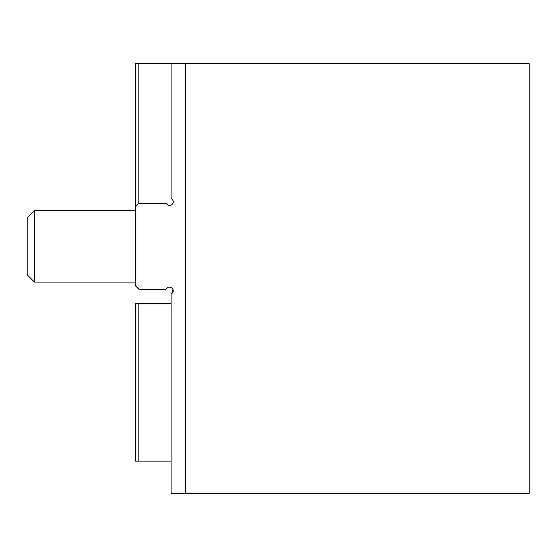 <?xml version="1.0" encoding="UTF-8"?>
<svg xmlns="http://www.w3.org/2000/svg" width="557" height="557" viewBox="0 0 557 557"><rect width="100%" height="100%" fill="white"/><g stroke="black" fill="none" stroke-linecap="round" stroke-linejoin="round"><path stroke-width="0.84" d="M135.274 282.079L34.437 282.079L34.437 210.469L135.274 210.469M34.437 282.079L27.85 275.492L27.85 217.056L34.437 210.469M135.274 206.884L135.274 285.664L138.853 289.243L166.014 289.243L167.114 288.143A3.579 3.579 0 0 1 172.928 289.243L172.176 293.205L171.076 294.305L171.076 493.342L529.15 493.342L529.15 63.658L135.274 63.658L135.274 206.884L138.853 203.305L138.853 63.658M171.076 461.119L138.853 461.119L138.853 303.565L135.274 303.565L135.274 461.119L138.853 461.119M171.076 303.565L138.853 303.565M185.404 493.342L185.404 63.658M138.853 203.305L166.014 203.305L167.114 204.405A3.579 3.579 0 0 0 172.176 204.405A3.579 3.579 0 0 0 172.176 199.343L171.076 198.243L171.076 63.658M167.114 288.143A3.579 3.579 0 0 1 172.176 288.143A3.579 3.579 0 0 1 172.176 293.205"/></g></svg>

